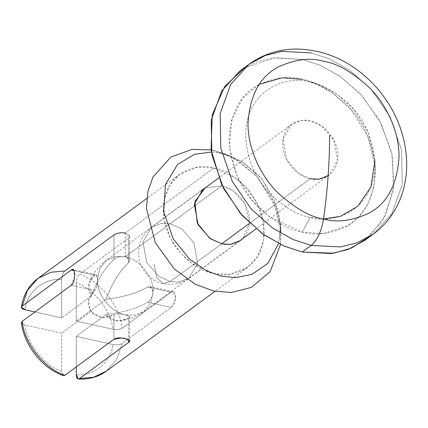 <?xml version="1.0" encoding="UTF-8"?>
<svg xmlns="http://www.w3.org/2000/svg" width="428" height="428" viewBox="0 0 428 428"><rect width="100%" height="100%" fill="white"/><g stroke="black" fill="none" stroke-linecap="round" stroke-linejoin="round"><path stroke-width="0.32" stroke-dasharray="2.14 1.6" d="M242.59 238.733L249.54 223.025L244.736 203.503L232.912 190.685L221.8 185.806L125.265 256.725C139.025 258.48 154.321 277.842 153.08 291.928L150.907 302.698L144.059 311.333L134.964 315.12L125.265 314.789L129.593 316.864L128.566 317.961L128.566 339.65L128.566 317.961C119.803 322.862 112.297 321.717 106.042 314.521L76.275 336.392L106.042 314.521C123.532 312.451 137.42 308.353 147.708 302.221C137.42 308.353 123.532 312.451 106.042 314.521L112.516 319.748L120.118 320.765L128.566 317.961C130.583 316.763 129.481 315.704 125.265 314.789C120.568 313.724 116.785 313.703 113.928 314.714L103.196 317.603L93.678 313.895L91.405 311.274L89.778 309.091L88.778 299.611L94.781 290.478C96.562 288.108 97.456 284.476 97.456 279.586C97.456 275.167 96.562 273.706 94.781 275.199L88.997 283.63L91.405 295.994C97.654 279.612 105.165 267.436 113.928 259.464C116.78 257.084 120.562 256.169 125.265 256.725L115.571 256.393L106.476 260.181L99.628 268.816L97.456 279.586C96.214 293.672 111.505 313.034 125.265 314.789L134.964 315.12L144.059 311.333L150.907 302.698L153.08 291.928C152.593 296.706 150.8 300.14 147.708 302.221L171.211 307.438L122.141 343.491C119.808 344.85 116.758 345.198 112.997 344.54L76.275 336.392L76.275 366.914L76.275 336.392L112.997 344.54C110.932 362.398 93.823 376.463 76.275 374.725C93.823 376.463 110.932 362.398 112.997 344.54C116.758 345.198 119.808 344.85 122.141 343.491L117.01 358.974L106.294 371.199L117.01 358.974L122.141 343.491L171.211 307.438C176.978 304.228 176.983 288.007 171.211 292.158L147.708 286.942C137.474 293.057 123.585 297.155 106.042 299.242C112.264 282.908 119.77 270.731 128.566 262.712L129.593 260.561L125.265 256.725L125.265 233.041L129.593 236.417L128.566 238.171L128.566 262.712C119.77 270.731 112.264 282.908 106.042 299.242C123.585 297.155 137.474 293.057 147.708 286.942C150.8 285.738 152.587 287.397 153.08 291.928C154.321 277.842 139.025 258.48 125.265 256.725C129.481 258.148 130.577 260.144 128.566 262.712L128.566 238.171C130.572 236.096 129.475 234.384 125.265 233.041C120.589 232.409 116.807 233.041 113.928 234.924L64.858 270.978L50.857 272.24L38.06 278.323M213.754 168.027L234.908 177.566L246.614 188.01L256.912 202.947L263.257 221.292L263.611 240.194L257.859 256.212L247.871 267.184L229.772 274.295L213.754 273.465L192.6 263.926L180.894 253.483L170.595 238.546L164.256 220.201L163.897 201.299L169.649 185.281L179.637 174.308L197.736 167.198L213.754 168.027L125.265 233.041L213.754 168.027C198.983 162.629 163.94 170.676 163.255 209.543C163.94 248.716 198.983 272.304 213.754 273.465C228.525 278.863 263.568 270.817 264.253 231.949C263.568 192.777 228.525 169.188 213.754 168.027M171.211 292.158L122.141 328.212C120.22 306.4 99.975 280.779 79.496 274.225L128.566 238.171L79.496 274.225C99.975 280.779 120.22 306.4 122.141 328.212C119.819 329.571 116.769 329.918 112.997 329.26C110.932 310.487 93.823 288.825 76.275 282.774C76.457 278.901 77.532 276.055 79.496 274.225C77.532 276.055 76.457 278.901 76.275 282.774C93.823 288.825 110.932 310.487 112.997 329.26L76.275 321.112L76.275 282.774L76.275 321.112L112.997 329.26C116.769 329.918 119.819 329.571 122.141 328.212L171.211 292.158L173.131 291.677L175.624 298.808L171.211 307.438L147.708 302.221C150.8 300.14 152.593 296.706 153.08 291.928L149.977 286.535L147.708 286.942L171.211 292.158M64.858 270.978C62.9 272.796 61.825 275.648 61.637 279.527C44.095 277.788 26.98 291.859 24.915 309.717C26.98 291.859 44.095 277.788 61.637 279.527L61.637 317.865L34.962 311.942L61.637 317.865L61.637 279.527C61.825 275.648 62.9 272.796 64.858 270.978M21.405 322.755L24.915 324.996C26.98 343.77 44.095 365.432 61.637 371.477L63.248 375.65L61.637 371.477C44.095 365.432 26.98 343.77 24.915 324.996L61.637 333.145L61.637 371.477L61.637 333.145L24.915 324.996L22.079 323.798M125.265 233.041L125.265 256.725C120.562 256.169 116.78 257.084 113.928 259.464L113.928 234.924L113.928 259.464C105.165 267.436 97.654 279.612 91.405 295.994C86.36 288.921 87.483 281.993 94.781 275.199L96.129 274.589L97.456 279.586C97.456 284.476 96.562 288.108 94.781 290.478L71.278 285.267L94.781 290.478C87.489 297.246 86.365 304.174 91.405 311.274C97.627 318.464 105.133 319.609 113.928 314.714C116.785 313.703 120.568 313.724 125.265 314.789C111.505 313.034 96.214 293.672 97.456 279.586L99.628 268.816L106.476 260.181L115.571 256.393L125.265 256.725L221.8 185.806L205.21 187.855L221.8 185.806C229.932 186.442 249.23 199.432 249.61 221.009C249.23 242.414 229.932 246.844 221.8 243.869M221.8 153.368L211.379 152.026L221.8 153.368L230.264 155.883L245.249 163.656L261.08 177.759L274.385 198.843L280.586 224.379L278.623 243.553L280.672 226.877L278.093 209.292L262.064 178.92L240.723 160.826L213.754 150.453L233.934 158.162L256.88 176.336L275.798 207.2L280.447 225.856L280.543 244.49L280.977 231.655L273.888 202.46L258.673 178.348L240.568 162.217L223.437 153.331L211.063 149.912L213.754 150.453L221.8 153.368M106.042 299.242L76.275 321.112L106.042 299.242M91.405 295.994L61.637 317.865L91.405 295.994M94.781 275.199L74.162 270.624L94.781 275.199M91.405 311.274L61.637 333.145L91.405 311.274M21.839 323.579L22.208 321.316M113.928 314.714L113.928 339.249L113.928 314.714M71.278 285.267L74.686 276.413L72.974 269.453L96.129 274.583M129.598 316.864L129.598 341.004L121.509 337.949M302.243 79.33C289.521 75.489 274.883 77.334 258.325 84.867C240.563 94.197 230.804 112.404 229.05 139.496C230.804 167.364 240.563 189.904 258.325 207.115C274.883 221.993 289.521 230.339 302.243 232.142C314.96 235.983 329.603 234.137 346.156 226.605C363.918 217.274 373.676 199.068 375.431 171.976C373.676 144.108 363.918 121.568 346.156 104.357C329.603 89.479 314.96 81.133 302.243 79.33L312.766 82.46L331.384 92.116L351.067 109.654L367.604 135.858L375.313 167.594L374.917 160.318L368.101 132.247L353.475 109.06L336.066 93.555L319.593 85.012L310.284 82.246C291.35 75.328 246.432 85.637 245.549 135.462C247.1 160.115 255.73 180.049 271.443 195.275C286.086 208.436 299.033 215.814 310.284 217.408C299.033 215.814 286.086 208.436 271.443 195.275C255.73 180.049 247.1 160.115 245.549 135.462C246.432 85.637 291.35 75.328 310.284 82.246C321.54 83.84 334.487 91.218 349.13 104.379C364.838 119.599 373.473 139.539 375.024 164.191C374.142 214.016 329.223 224.326 310.284 217.408L323.52 218.917M310.284 178.706L249.717 223.207L310.284 178.706C318.379 181.665 337.574 177.256 337.949 155.963C337.574 134.504 318.379 121.579 310.284 120.947C302.195 117.989 282.999 122.397 282.619 143.685C282.999 165.149 302.195 178.069 310.284 178.706L298.696 173.479L286.642 159.574L282.972 139.175L291.596 124.388L301.51 120.487L310.284 120.947L321.872 126.169L333.931 140.074L337.601 160.479L328.977 175.266L256.072 228.825M221.64 243.832L170.317 281.544L179.091 281.999L189.005 278.098L197.629 263.311L193.959 242.911L181.905 229.007L170.317 223.78L161.538 223.325L151.624 227.22L143 242.007L146.67 262.412L158.729 276.317L170.317 281.544L221.64 243.832M170.317 281.544L158.729 276.317L146.67 262.412L143 242.007L151.624 227.22L161.538 223.325L170.317 223.78L181.905 229.007L193.959 242.911L197.629 263.311L189.005 278.098L179.091 281.999L170.317 281.544L163.068 283.593L156.691 277.291L154.224 264.483L156.691 277.291L163.068 283.593L170.317 281.544M311.188 52.895L329.25 58.77L349.815 70.315L371.194 89.377L389.999 116.662L401.582 150.158L402.234 184.671L391.727 213.925L373.489 233.966L391.727 213.925L402.234 184.671L401.582 150.158L389.999 116.662L371.194 89.377L349.815 70.315L329.25 58.77L311.188 52.895L281.94 51.376L265.397 55.442L248.887 64.361M364.544 240.536L382.782 220.495L393.289 191.241L392.637 156.728L381.054 123.232L362.249 95.952L340.865 76.89L320.305 65.34L302.243 59.465L272.994 57.946L256.452 62.012L239.937 70.936M244.549 67.833L275.279 57.689L302.243 59.465L319.78 65.115L339.72 76.088L360.563 94.107L379.288 119.931L391.657 152.026L393.985 185.875L385.489 215.626L368.882 237.064M375.313 167.594L373.981 186.79L368.16 203.562L358.867 216.707L347.488 225.829L323.375 233.576L302.243 232.142L310.284 217.408L302.243 232.142L269.908 217.108L252.199 200.384L237.31 176.587L229.504 148.072L231.601 120.059L242.81 97.959L259.357 84.305M129.598 260.561L129.598 236.417M247.871 267.184L215.038 291.308M179.637 174.308L146.799 198.431M203.011 189.262L106.476 260.181C98.146 266.409 92.32 274.225 89.003 283.63M89.794 309.086C90.254 310.166 91.549 311.771 93.689 313.885M120.113 320.759C128.791 319.77 136.773 316.624 144.059 311.333L240.59 240.413M230.264 155.883L223.437 153.331M280.586 224.379L280.977 231.655M173.131 291.671L149.977 286.535M291.596 124.388L218.692 177.946M201.005 190.941L151.624 227.22C141.112 235.368 137.014 246.362 139.335 260.192C143.006 274.68 154.834 282.25 163.068 283.593C172.628 285.465 181.274 283.636 189.005 278.098L238.391 241.82M319.593 85.012L312.766 82.46"/><path stroke-width="0.64" d="M72.974 269.453L71.278 269.982L74.162 270.624L71.278 269.982L22.208 306.036C20.614 307.561 21.518 308.786 24.915 309.717L34.962 311.942L24.915 309.717L21.405 307.165L22.208 306.036L27.344 290.553L38.06 278.323L27.344 290.553L22.208 306.036L71.278 269.982C75.884 265.579 75.89 281.79 71.278 285.267L22.208 321.316C24.134 343.128 44.373 368.749 64.858 375.303L113.928 339.249C118.663 335.948 134.199 339.388 128.566 342.496L79.496 378.55L93.497 377.282L106.294 371.199L93.497 377.282L79.496 378.55L78.254 378.973L76.275 374.725L76.275 366.914L76.275 374.725C76.462 378.336 77.532 379.609 79.496 378.55L128.566 342.496L128.566 339.65L128.566 342.496L129.593 341.004M146.799 198.431L38.06 278.323L50.857 272.24L64.858 270.978L113.928 234.924C116.807 233.041 120.589 232.409 125.265 233.041M22.208 321.316L21.405 322.755C24.118 345.326 42.142 368.134 63.242 375.656L64.858 375.303C44.373 368.749 24.134 343.128 22.208 321.316L71.278 285.267M221.8 243.869L209.586 238.214L197.222 222.983L194.868 201.599L205.21 187.855L203.011 189.262L194.339 204.129L198.03 224.641L210.148 238.615L221.8 243.869L230.617 244.329L240.59 240.413L242.59 238.733M211.379 152.026L194.601 154.283L177.583 164.432L165.427 184.564L163.699 211.946L173.324 238.979L189.577 259.133L206.783 270.94L221.8 276.306L235.898 277.644L252.055 274.284L267.826 263.386L278.623 243.553L267.826 263.386L252.055 274.284L235.898 277.644L221.8 276.306L206.783 270.94L189.577 259.133L173.324 238.979L163.699 211.946L165.427 184.564L177.583 164.432L194.601 154.283L211.379 152.026M280.543 244.49L270.122 271.705L251.397 287.381L231.297 292.501L213.754 291.04L195.307 284.256L174.201 268.854L155.241 242.542L146.472 208.575L147.831 191.803L152.935 177.085L170.836 157.06L192.033 149.393L211.063 149.912L192.033 149.393L170.836 157.06L152.935 177.085L147.831 191.803L146.472 208.575L155.241 242.542L174.201 268.854L195.307 284.256L213.754 291.04L231.297 292.501L251.397 287.381L270.122 271.705L280.543 244.49M121.509 337.949L113.928 339.249L64.858 375.303L63.248 375.65M328.977 175.266L319.058 179.161L310.284 178.706M249.717 223.207L221.64 243.832L249.717 223.207M323.52 218.933C336.643 222.892 351.746 220.992 368.824 213.219C387.147 203.594 397.216 184.81 399.03 156.857C399.329 130.166 385.04 102.79 368.824 87.098C351.746 71.743 336.643 63.135 323.52 61.279C310.391 57.315 295.293 59.219 278.211 66.993C259.887 76.612 249.818 95.401 248.01 123.35C247.71 150.041 261.995 177.417 278.211 193.114C295.293 208.463 310.391 217.071 323.52 218.933C327.554 190.246 329.581 162.485 329.592 135.644C329.581 162.485 327.554 190.246 323.52 218.933C310.391 217.071 295.293 208.463 278.211 193.114C261.995 177.417 247.71 150.041 248.01 123.35C249.818 95.401 259.887 76.612 278.211 66.993C295.293 59.219 310.391 57.315 323.52 61.279C336.643 63.135 351.746 71.743 368.824 87.098C385.04 102.79 399.329 130.166 399.03 156.857C397.216 184.81 387.147 203.594 368.824 213.219C351.746 220.992 336.643 222.892 323.52 218.933C321.407 231.393 317.298 240.226 311.188 245.431L340.437 246.951L356.979 242.885L373.489 233.966L356.979 242.885L340.437 246.951L311.188 245.431C317.298 240.226 321.407 231.393 323.52 218.933L340.549 216.284L357.771 206.296L370.883 187.057L374.917 160.318M248.887 64.361L239.937 70.936L221.704 90.977L211.197 120.231L211.849 154.743L223.432 188.24L242.232 215.519L263.616 234.581L284.176 246.132L302.243 252.006L311.188 245.431L302.243 252.006L331.491 253.526L348.034 249.46L364.544 240.536L373.489 233.966C387.468 223.502 397.163 209.667 402.571 192.466C405.781 181.996 407.124 171.072 406.6 159.692C404.995 133.285 395.231 109.509 377.303 88.371C354.582 62.863 327.591 49.744 296.337 49.017C278.633 49.193 262.819 54.313 248.887 64.361L230.649 84.402L220.142 113.655L220.794 148.168L232.377 181.665L251.177 208.95L272.561 228.012L293.121 239.557L311.188 245.431L293.121 239.557L272.561 228.012L251.177 208.95L232.377 181.665L220.794 148.168L220.142 113.655L230.649 84.402L248.887 64.361L265.397 55.442L281.94 51.376L311.188 52.895M368.882 237.064L351.511 248.047L333.733 253.205L302.243 252.006L283.636 245.897L262.428 233.736L240.515 213.561L221.704 184.762L211.058 149.875L212.224 114.854L224.78 86.312L244.549 67.833M259.357 84.305L282.239 77.805L302.243 79.33M215.038 291.308L106.294 371.199C98.146 377.047 88.799 379.641 78.254 378.983M21.4 307.165C23.294 294.935 28.847 285.321 38.06 278.323M218.692 177.946L201.005 190.941M256.072 228.825L238.391 241.82"/></g></svg>

